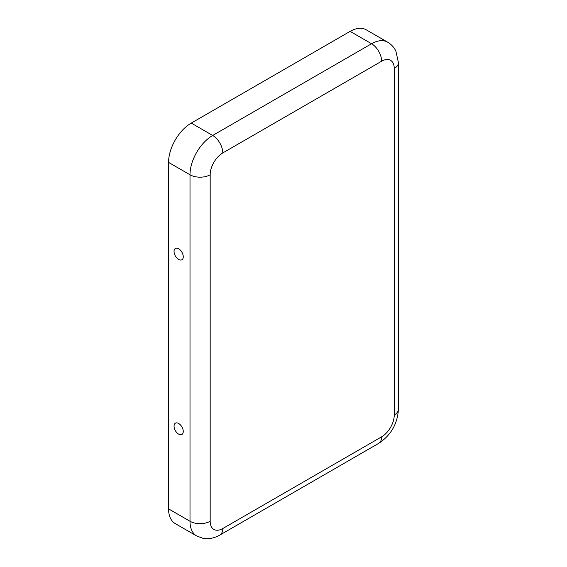 <?xml version="1.0" encoding="UTF-8"?>
<svg xmlns="http://www.w3.org/2000/svg" width="567" height="567" viewBox="0 0 567 567"><rect width="100%" height="100%" fill="white"/><g stroke="black" fill="none" stroke-linecap="round" stroke-linejoin="round"><path stroke-width="0.85" d="M174.055 251.457A6.506 3.756 60 0 1 177.563 248.318A6.506 3.756 60 0 1 183.261 256.766A6.506 3.756 60 0 1 183.127 257.957A6.506 3.756 60 0 1 178.102 259.069A6.506 3.756 60 0 1 174.055 251.457M183.261 431.473A6.506 3.756 -120 0 0 177.563 423.017A6.506 3.756 -120 0 0 174.055 426.157A6.506 3.756 -120 0 0 178.102 433.769A6.506 3.756 -120 0 0 183.127 432.656A6.506 3.756 -120 0 0 183.261 431.473M381.641 436.824A17.832 10.291 -60 0 0 394.249 414.987L394.249 68.494A17.832 10.291 120 0 0 381.641 61.215L222.781 152.934A17.832 10.291 -60 0 0 210.18 174.771A14.267 8.236 180 0 1 190.002 174.771L168.569 162.396L168.569 508.882A32.092 18.527 120 0 0 175.217 523.575L196.65 535.95L202.915 538.296C205.821 539.111 212.788 539.125 219.833 535.071L378.692 443.351A14.267 8.236 60 0 0 381.641 436.824L222.781 528.536A14.267 8.236 60 0 1 219.833 535.071M168.569 162.396A32.092 18.527 -60 0 1 191.263 123.089L350.123 31.369A32.092 18.527 120 0 1 366.169 29.782L387.608 42.156A32.092 18.527 120 0 0 371.555 43.744L350.123 31.369M210.18 174.771L210.18 521.257A17.832 10.291 120 0 0 222.781 528.536M210.18 521.257A14.267 8.236 180 0 1 190.002 521.257A32.092 18.527 120 0 0 196.65 535.95M222.781 152.934A14.267 8.236 -120 0 0 212.696 135.463A32.092 18.527 -60 0 0 190.002 174.771L190.002 521.257L168.569 508.882M381.641 61.215A14.267 8.236 -120 0 0 371.555 43.744L212.696 135.463L191.263 123.089M394.249 414.987A14.267 8.236 -0 0 0 398.431 409.161C397.538 423.84 390.954 435.236 378.692 443.351M394.249 68.494A14.267 8.236 0 0 0 398.431 62.668L398.431 409.161M387.608 42.156C391.216 44.276 393.973 47.252 395.879 51.087L398.431 62.668"/></g></svg>
